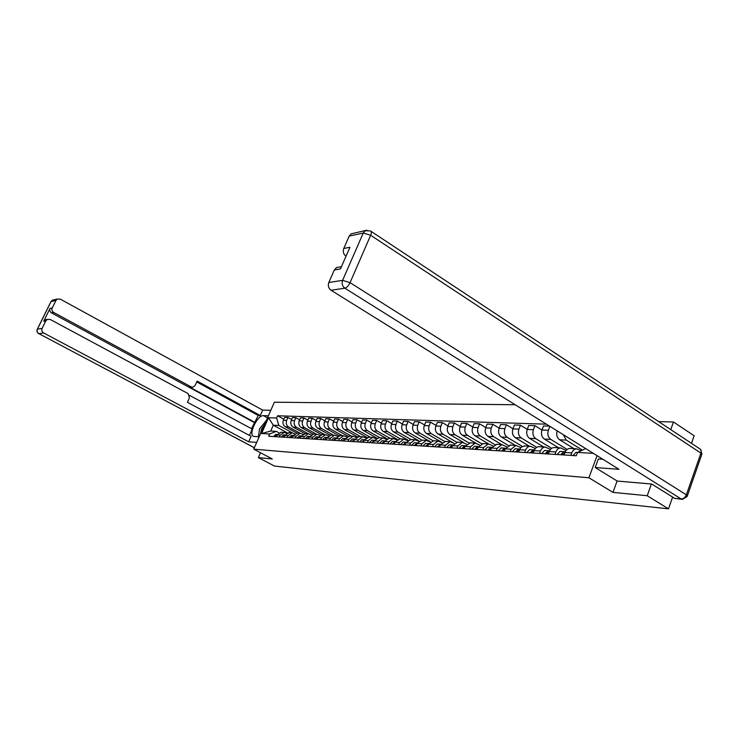 <?xml version="1.0" encoding="UTF-8"?>
<svg xmlns="http://www.w3.org/2000/svg" width="739" height="739" viewBox="0 0 739 739"><rect width="100%" height="100%" fill="white"/><g stroke="black" fill="none" stroke-linecap="round" stroke-linejoin="round"><path stroke-width="1.11" d="M515.166 404.741L274.372 402.21L253.736 449.146L588.909 477.764L612.964 492.377L647.207 495.73L668.481 508.857L274.465 466.06L258.391 457.607L272.312 458.974L253.736 449.146M670.763 429.618L673.478 421.987L658.652 421.609M673.478 421.987L694.143 435.761L691.482 443.335M260.525 452.739L258.391 457.607M647.207 495.73L651.382 484.008M672.619 497.079L668.481 508.857M570.48 448.471L569.852 448.434C567.654 448.601 566.028 449.949 564.975 452.49L571.774 452.905C572.836 450.347 574.471 448.979 576.669 448.813L581.076 450.744M571.774 452.905L570.841 455.409M564.975 452.49L564.042 454.975M582.406 450.116L566.25 440.102L563.303 434.671M554.924 454.393L555.848 451.935C556.901 449.423 558.518 448.083 560.707 447.917L566.111 450.457M557.132 430.837C556.125 434.726 556.957 437.71 559.635 439.788L574.009 448.665M554.74 447.585L554.111 447.548C551.941 447.714 550.324 449.044 549.271 451.538L548.347 453.977M567.136 449.441L550.767 439.372C548.024 437.22 547.229 434.181 548.366 430.264L549.862 426.32M539.535 453.423L540.458 451.002C541.502 448.527 543.1 447.215 545.271 447.058L550.472 449.451M549.622 426.163L543.525 425.96L541.973 430.024C540.837 433.913 541.641 436.934 544.366 439.068L558.619 447.806M539.516 446.735L538.888 446.698C536.736 446.855 535.138 448.157 534.094 450.614L533.179 453.016M551.673 448.361L535.784 438.661C533.068 436.546 532.274 433.553 533.401 429.701L534.944 425.673L528.755 425.47L527.212 429.461C526.094 433.294 526.879 436.259 529.595 438.366L543.719 446.966M524.644 452.48L525.558 450.097C526.593 447.668 528.182 446.374 530.334 446.217L535.35 448.49M548.366 430.264L541.973 430.024L534.944 425.673M524.773 445.903L521.013 447.252L518.492 452.083M536.717 447.335L521.281 437.968C518.584 435.89 517.799 432.943 518.917 429.147L520.45 425.193L514.446 424.999L512.921 428.925C511.813 432.694 512.598 435.613 515.277 437.682L529.29 446.162M510.233 451.566L511.139 449.22L515.868 445.405L520.709 447.566M527.249 429.368L520.45 425.193M510.501 445.109L505.18 448.859L504.275 451.187M522.251 446.356L507.222 437.303C504.552 435.253 503.776 432.361 504.885 428.62L506.4 424.731L500.589 424.537L499.074 428.398C497.975 432.112 498.751 434.985 501.411 437.026L515.305 445.377M496.275 450.679L497.171 448.379L501.864 444.619L506.529 446.67M512.995 428.74L506.4 424.731M496.682 444.333L491.398 448.028L490.502 450.31M508.256 445.432L493.606 436.657C490.955 434.634 490.188 431.788 491.287 428.112L492.793 424.278L487.158 424.084L485.652 427.899C484.562 431.548 485.329 434.384 487.971 436.389L501.744 444.61M482.752 449.82L483.639 447.557L488.285 443.862L492.793 445.811M499.176 428.14L492.793 424.278M483.278 443.576L478.041 447.215L477.154 449.469M494.714 444.545L480.405 436.028C477.773 434.042 477.006 431.234 478.096 427.613L479.593 423.835L474.124 423.65L472.637 427.401C471.556 431.003 472.313 433.793 474.937 435.77L488.571 443.862M469.634 448.989L470.521 446.762L475.131 443.123L479.482 444.98M485.791 427.558L479.593 423.835M470.281 442.846L465.09 446.43L464.212 448.647M481.588 443.705L467.593 435.419C464.988 433.46 464.231 430.698 465.311 427.124L466.789 423.41L461.487 423.235L460.009 426.93C458.937 430.477 459.695 433.22 462.281 435.169L475.842 443.169M456.924 448.185L457.792 445.986L462.365 442.402L466.577 444.176M472.803 427.003L466.789 423.41M457.672 442.144L452.527 445.663L451.649 447.852M468.886 442.91L455.159 434.828C452.573 432.897 451.825 430.172 452.896 426.662L454.365 422.994L449.21 422.828L447.751 426.468C446.679 429.959 447.437 432.666 450.005 434.587L463.63 442.578M444.573 447.4L445.441 445.238L449.977 441.71L454.051 443.391M460.194 426.458L454.365 422.994M445.432 441.46L440.333 444.924L439.465 447.077M456.573 442.153L443.086 434.255C440.527 432.352 439.779 429.664 440.841 426.2L442.301 422.597L437.294 422.431L435.844 426.015C434.791 429.461 435.53 432.13 438.079 434.024L454.079 443.363M432.592 446.642L433.451 444.508L437.95 441.035L441.894 442.643M447.963 425.941L442.301 422.597M433.544 440.786L428.491 444.204L427.632 446.328M444.638 441.432L431.354 433.701C428.823 431.825 428.075 429.174 429.137 425.766L430.578 422.2L425.719 422.043L424.278 425.581C423.235 428.971 423.964 431.604 426.495 433.47L442.051 442.504M420.962 445.903L421.812 443.806L426.264 440.379L430.089 441.913M436.084 425.433L430.578 422.2M421.997 440.139L416.981 443.511L416.131 445.599M433.091 440.767L419.955 433.156C417.443 431.308 416.713 428.694 417.757 425.331L419.189 421.821L414.468 421.664L413.036 425.156C412.002 428.5 412.731 431.096 415.235 432.934L430.366 441.682M409.655 445.183L410.496 443.114L414.912 439.742L418.616 441.211M424.537 424.953L419.189 421.821M410.773 439.511L405.803 442.827L404.963 444.887M421.895 440.139L408.879 432.629C406.385 430.809 405.656 428.232 406.699 424.916L408.113 421.461L403.522 421.304L402.108 424.74C401.074 428.038 401.804 430.597 404.288 432.417L419.031 440.897M398.663 444.49L399.503 442.449L403.873 439.123L407.466 440.527M413.313 424.482L408.113 421.461M399.864 438.901L394.94 442.171L394.099 444.204M411.013 439.529L398.109 432.121C395.633 430.32 394.912 427.779 395.938 424.509L397.351 421.101L392.88 420.953L391.476 424.343C390.451 427.595 391.171 430.116 393.638 431.909L408.011 440.139M387.975 443.816L388.806 441.802L393.139 438.523L396.631 439.862M402.404 424.029L397.351 421.101M389.25 438.301L384.363 441.534L383.541 443.529M400.418 438.929L387.624 431.622C385.176 429.849 384.456 427.345 385.472 424.112L386.866 420.75L382.525 420.602L381.13 423.946C380.114 427.16 380.834 429.645 383.273 431.419L397.296 439.409M377.574 443.151L378.396 441.165L382.7 437.941L386.091 439.215M391.79 423.586L386.866 420.75M378.922 437.728L374.082 440.906L373.26 442.883M390.109 438.356L377.417 431.142C374.987 429.387 374.276 426.911 375.292 423.733L376.678 420.408L372.438 420.269L371.061 423.567C370.054 426.736 370.766 429.193 373.186 430.939L386.885 438.717M367.459 442.513L368.271 440.555L372.539 437.368L375.828 438.596M381.463 423.161L376.678 420.408M368.872 437.165L364.068 440.296L363.255 442.245M380.068 437.793L367.486 430.671C365.075 428.934 364.373 426.495 365.371 423.355L366.747 420.085L362.627 419.946L361.26 423.198C360.262 426.329 360.955 428.749 363.357 430.477L376.761 438.042M357.611 441.885L358.415 439.954L362.646 436.814L365.842 437.987M371.412 422.745L366.747 420.085M359.089 436.61L354.323 439.705L353.519 441.626M370.285 437.239L357.805 430.209C355.422 428.5 354.72 426.089 355.718 422.994L357.076 419.761L353.057 419.623L351.709 422.837C350.711 425.923 351.413 428.315 353.787 430.015L366.913 437.405M348.014 441.275L348.817 439.372L353.011 436.269L356.124 437.396M361.62 422.338L357.076 419.761M349.547 436.075L344.836 439.132L344.032 441.026M360.752 436.703L348.383 429.765C346.009 428.075 345.316 425.701 346.305 422.634L347.653 419.447L343.737 419.318L342.397 422.486C341.418 425.535 342.102 427.899 344.466 429.571L357.325 436.786M338.665 440.684L339.469 438.809L343.617 435.742L346.646 436.823M352.078 421.951L347.653 419.447M340.263 435.557L335.58 438.569L334.785 440.444M351.459 436.186L339.192 429.322C336.845 427.659 336.162 425.313 337.132 422.292L338.471 419.142L334.656 419.013L333.326 422.145C332.347 425.147 333.03 427.484 335.367 429.147L347.995 436.195M329.566 440.111L330.351 438.255L334.471 435.234L337.418 436.269M342.785 421.572L338.471 419.142M331.211 435.049L326.564 438.024L325.779 439.871M342.397 435.677L330.231 428.897C327.904 427.253 327.22 424.934 328.19 421.951L329.52 418.837L325.797 418.717L324.476 421.812C323.516 424.777 324.19 427.087 326.509 428.722L338.915 435.622M320.68 439.548L321.465 437.71L325.548 434.735L328.421 435.733M333.723 421.202L329.52 418.837M322.38 434.55L317.779 437.488L316.994 439.317M333.557 435.179L321.493 428.481C319.183 426.856 318.509 424.574 319.47 421.618L320.791 418.551L317.16 418.431L315.849 421.489C314.888 424.417 315.562 426.689 317.862 428.315L330.065 435.077M312.024 439.003L312.8 437.183L316.855 434.246L319.654 435.206M324.892 420.842L320.791 418.551M313.761 434.07L309.198 436.971L308.431 438.772M324.938 434.698L312.966 428.084C310.685 426.468 310.011 424.214 310.962 421.304L312.274 418.265L308.726 418.154L307.433 421.165C306.482 424.066 307.147 426.311 309.429 427.909L321.447 434.55M303.581 438.467L304.348 436.675L308.366 433.765L311.101 434.689M316.274 420.5L312.274 418.265M305.364 433.599L300.838 436.463L300.071 438.236M316.523 434.227L304.653 427.687C302.38 426.098 301.715 423.863 302.667 420.99L303.96 417.988L300.505 417.877L299.212 420.861C298.27 423.715 298.935 425.941 301.189 427.521L313.059 434.052M295.341 437.941L296.108 436.176L300.089 433.303L302.75 434.19M307.867 420.158L303.96 417.988M297.161 433.137L292.672 435.964L291.914 437.728M308.302 433.765L296.533 427.299C294.279 425.729 293.623 423.521 294.565 420.685L295.849 417.72L292.468 417.609L291.194 420.556C290.261 423.382 290.907 425.581 293.152 427.142L304.884 433.571M287.295 437.433L288.053 435.687L292.007 432.851L294.602 433.701M299.655 419.826L295.849 417.72M289.161 432.694L284.709 435.483L283.952 437.22M300.265 433.303L288.607 426.92C286.372 425.368 285.716 423.188 286.649 420.38L287.924 417.461L284.626 417.35L283.36 420.26C282.427 423.05 283.083 425.221 285.3 426.763L296.939 433.128M279.444 436.934L280.192 435.206L284.118 432.407L286.649 433.23M291.646 419.512L287.924 417.461M281.337 432.25L276.922 435.012L276.174 436.731M593.371 453.367L577.529 452.425L585.667 448.582M287.388 432.888L273.273 425.202L270.714 431.049L276.284 431.354L269.615 434.005L268.636 436.25L576.281 455.751L577.529 452.425M269.615 434.005L261.578 433.525L268.516 417.729L276.617 418.006L278.852 425.461L273.273 425.202L268.516 417.729M546.417 424.168L277.596 415.78L276.617 418.006M597.066 455.667L588.909 477.764M617.102 480.997L612.964 492.377M292.432 432.869L278.852 425.461M276.284 431.354L278.88 432.768M283.822 419.198L277.596 415.78M270.714 431.049L261.578 433.525M575.967 452.351L577.519 452.453L575.967 452.351L573.039 455.547M562.628 454.143L562.277 454.864M564.966 451.76L563.635 451.621L560.735 454.762M563.663 451.621L560.005 451.4L557.104 454.531M565.307 451.723L562.462 454.873M547.008 453.275L546.74 453.875M549.373 450.827L548.089 450.688L545.206 453.783M544.569 450.476L548.089 450.688L544.569 450.476L541.696 453.561M549.604 450.799L546.878 453.885M602.867 459.27L598.35 458.974L595.2 467.528L618.996 469.302L331.035 290.251C328.495 288.293 327.756 285.725 328.809 282.538L334.324 269.984L336.568 267.546L338.915 267.121M682.162 499.352L674.605 498.326L651.743 484.036L617.194 481.061L595.2 467.528M346.046 256.174L345.954 256.193C343.45 254.207 342.72 251.639 343.755 248.498L349.196 236.12L351.182 233.847L353.519 233.33M334.324 269.984L340.467 268.904L349.953 247.232L343.755 248.498M259.149 436.841L253.643 436.389C247.971 434.837 257.44 414.912 263.481 415.632L268.405 415.78M270.816 410.293L262.678 410.108L260.285 415.53L197.137 381.093L195.114 385.509L192.842 387.236L191.216 386.922L53.716 312.477L51.536 312.902C49.855 311.766 49.365 310.26 50.067 308.375L43.703 321.243L45.208 319.765L47.093 319.516M251.491 428.666L258.253 415.466L260.285 415.53M249.44 435.419L252.248 429.073L189.6 395.411M262.678 410.108L60.302 299.129L57.282 299.073L55.924 300.468L51.083 301.53L37.403 329.151L42.114 328.393L45.836 320.865L47.351 319.377L50.252 319.479L188.149 393.628L189.461 397.868L187.429 402.321L251.112 436.315L248.692 441.793L43.61 332.947L38.881 333.649L254.364 447.732M256.71 442.393L248.692 441.793M55.924 300.468L52.238 307.932C51.527 309.826 52.016 311.341 53.716 312.477M42.114 328.393C41.402 330.296 41.901 331.82 43.61 332.947M255.131 422.532L189.35 386.95L191.216 386.922M254.225 422.496L51.536 312.902M258.253 415.466L196.75 381.943M192.269 387.245L189.35 386.95M259.029 432.472L258.456 436.315M264.58 424.482L261.551 428.962L260.59 433.553M258.382 436.786L259.565 428.86L266.373 420.389M531.895 452.453L531.711 452.924M534.279 449.922L533.041 449.783L530.186 452.831M529.641 449.58L533.041 449.783L529.641 449.58L526.787 452.61M534.408 449.903L531.803 452.933M519.674 449.044L518.482 448.915L515.646 451.908M515.185 448.721L518.482 448.915L515.185 448.721L512.358 451.695M519.711 449.035L517.208 452.009M503.102 450.975L505.467 448.203L504.377 448.074L501.569 451.012M504.395 448.074L501.181 447.88L498.382 450.808M491.703 447.354L490.705 447.252L487.925 450.153M490.724 447.252L487.611 447.067L484.83 449.949M491.675 447.4L489.384 450.245M478.345 446.55L477.459 446.458L474.697 449.312M477.477 446.458L474.456 446.282L471.704 449.118M478.299 446.624L476.119 449.404M465.394 445.765L464.609 445.691L461.866 448.499M464.628 445.691L461.699 445.515L458.965 448.314M465.339 445.876L463.251 448.582M452.831 445.007L452.139 444.943L449.423 447.705M452.157 444.943L449.312 444.776L446.605 447.529M452.758 445.155L450.762 447.797M440.629 444.278L437.34 446.938M437.285 444.056L440.028 444.222L437.285 444.056L434.606 446.772M440.546 444.453L438.643 447.021M428.796 443.557L425.609 446.199M425.609 443.354L428.278 443.52L425.609 443.354L422.948 446.033M428.685 443.769L426.874 446.282M417.286 442.864L414.209 445.478M416.87 442.837L414.265 442.679L411.623 445.312M417.166 443.114L415.438 445.552M406.108 442.19L403.124 444.776M403.226 442.014L405.748 442.171L403.226 442.014L400.612 444.61M405.97 442.476L404.316 444.85M395.236 441.543L392.354 444.093M392.501 441.377L394.949 441.525L392.501 441.377L389.906 443.936M395.079 441.857L393.517 444.167M384.668 440.906L381.869 443.428M382.063 440.749L384.446 440.897L382.063 440.749L379.495 443.28M384.492 441.257L383.005 443.502M374.387 440.287L371.671 442.781M374.248 440.278L371.911 440.139L369.361 442.633M374.183 440.675L372.77 442.846M364.373 439.687L361.75 442.153M362.018 439.548L364.281 439.687L362.018 439.548L359.496 442.005M364.161 440.102L362.812 442.218M354.591 439.105L352.392 438.975L354.609 439.105L352.078 441.534M352.392 438.975L349.88 441.395M354.387 439.557L353.122 441.608M345.122 438.541L343.007 438.412L345.122 438.541L342.665 440.943M343.007 438.412L340.522 440.804M344.882 439.021L343.672 441.007M335.866 437.987L333.862 437.867L335.866 437.987L333.483 440.361M333.862 437.867L331.395 440.222M335.608 438.504L334.471 440.426M326.841 437.46L324.541 439.788M324.948 437.331L326.85 437.451L324.948 437.331L322.5 439.659M326.573 438.005L325.502 439.853M318.056 436.925L316.255 436.814L318.056 436.915L315.812 439.243M316.255 436.814L313.835 439.114M317.761 437.516L316.754 439.299M309.465 436.435L307.304 438.698M307.775 436.306L309.484 436.407L307.775 436.306L305.373 438.578M309.17 437.035L308.218 438.754M301.096 435.945L298.999 438.172M299.498 435.807L301.115 435.908L299.498 435.807L297.115 438.051M300.791 436.573L299.895 438.227M292.921 435.465L290.898 437.664M291.415 435.326L292.949 435.419L291.415 435.326L289.051 437.543M292.607 436.13L291.776 437.719M284.949 435.003L282.991 437.155M283.527 434.855L284.977 434.938L283.527 434.855L281.189 437.045M284.617 435.696L283.841 437.211M277.153 434.55L275.259 436.666M275.823 434.393L277.199 434.477L275.823 434.393L273.504 436.555M276.811 435.271L276.09 436.721M285.3 426.763L288.607 426.92M293.152 427.142L296.533 427.299M301.189 427.521L304.653 427.687M309.429 427.909L312.966 428.084M317.862 428.315L321.493 428.481M326.509 428.722L330.231 428.897M335.367 429.147L339.192 429.322M344.466 429.571L348.383 429.765M353.787 430.015L357.805 430.209M363.357 430.477L367.486 430.671M373.186 430.939L377.417 431.142M383.273 431.419L387.624 431.622M393.638 431.909L398.109 432.121M404.288 432.417L408.879 432.629M415.235 432.934L419.955 433.156M426.495 433.47L431.354 433.701M438.079 434.024L443.086 434.255M450.005 434.587L455.159 434.828M462.281 435.169L467.593 435.419M474.937 435.77L480.405 436.028M487.971 436.389L493.606 436.657M501.411 437.026L507.222 437.303M515.277 437.682L521.281 437.968M529.595 438.366L535.784 438.661M544.366 439.068L550.767 439.372M559.635 439.788L566.25 440.102M284.709 435.483L288.053 435.687M292.672 435.964L296.108 436.176M300.838 436.463L304.348 436.675M309.198 436.971L312.8 437.183M317.779 437.488L321.465 437.71M326.564 438.024L330.351 438.255M335.58 438.569L339.469 438.809M344.836 439.132L348.817 439.372M354.323 439.705L358.415 439.954M364.068 440.296L368.271 440.555M374.082 440.906L378.396 441.165M384.363 441.534L388.806 441.802M394.94 442.171L399.503 442.449M405.803 442.827L410.496 443.114M416.981 443.511L421.812 443.806M428.491 444.204L433.451 444.508M440.333 444.924L445.441 445.238M452.527 445.663L457.792 445.986M465.09 446.43L470.521 446.762M478.041 447.215L483.639 447.557M491.398 448.028L497.171 448.379M505.18 448.859L511.139 449.22M519.406 449.728L525.558 450.097M534.094 450.614L540.458 451.002M549.271 451.538L555.848 451.935M276.922 435.012L280.192 435.206M291.194 420.556L294.565 420.685M299.212 420.861L302.667 420.99M307.433 421.165L310.962 421.304M315.849 421.489L319.47 421.618M324.476 421.812L328.19 421.951M333.326 422.145L337.132 422.292M342.397 422.486L346.305 422.634M351.709 422.837L355.718 422.994M361.26 423.198L365.371 423.355M371.061 423.567L375.292 423.733M381.13 423.946L385.472 424.112M391.476 424.343L395.938 424.509M402.108 424.74L406.699 424.916M413.036 425.156L417.757 425.331M424.278 425.581L429.137 425.766M435.844 426.015L440.841 426.2M447.751 426.468L452.896 426.662M460.009 426.93L465.311 427.124M472.637 427.401L478.096 427.613M485.652 427.899L491.287 428.112M499.074 428.398L504.885 428.62M512.921 428.925L518.917 429.147M527.212 429.461L533.401 429.701M283.36 420.26L286.649 420.38M672.499 497.421L673.284 497.504M674.605 498.326L681.136 498.964L344.864 288.201C346.794 287.628 348.522 285.79 350.046 282.677L686.365 494.853L700.914 453.09L370.655 235.261L350.046 282.677L342.61 280.33L363.255 233.034L349.196 236.12M328.809 282.538L342.61 280.33C341.547 283.582 342.296 286.196 344.864 288.201L331.035 290.251M363.255 233.034L370.655 235.261C371.625 232.813 371.56 231.381 370.451 230.947L365.269 230.716L363.255 233.034M366.877 230.198L351.182 233.847M681.136 498.964L682.448 499.379L687.168 496.432L686.365 494.853C685.192 497.541 683.455 498.908 681.136 498.964M371.043 231.335L699.602 448.702C701.117 449.451 701.551 450.919 700.914 453.09L701.662 454.799L687.409 495.74M45.836 320.865L43.703 321.243M50.067 308.375L52.238 307.932M267.5 417.821L263.481 415.632M50.917 301.715L52.423 300.154L53.993 299.803M57.282 299.073L52.423 300.154L51 301.558L37.319 329.178C36.571 331.044 37.061 332.532 38.77 333.649L38.881 333.649C37.181 332.532 36.691 331.035 37.403 329.151L37.246 329.317M254.345 447.769L38.622 333.501M280.829 432.223L284.118 432.407M288.644 432.657L292.007 432.851M296.644 433.109L300.089 433.303M304.837 433.571L308.366 433.765M313.234 434.042L316.855 434.246M321.844 434.523L325.548 434.735M330.675 435.022L334.471 435.234M339.718 435.53L343.617 435.742M349.011 436.047L353.011 436.269M358.535 436.583L362.646 436.814M368.318 437.128L372.539 437.368M378.368 437.691L382.7 437.941M388.686 438.273L393.139 438.523M399.3 438.864L403.873 439.123M410.2 439.483L414.912 439.742M421.424 440.111L426.264 440.379M432.962 440.758L437.95 441.035M444.841 441.423L449.977 441.71M457.081 442.107L462.365 442.402M469.681 442.818L475.131 443.123M482.669 443.548L488.285 443.862M496.072 444.296L501.864 444.619M509.892 445.072L515.868 445.405M524.154 445.876L530.334 446.217M538.888 446.698L545.271 447.058M554.111 447.548L560.707 447.917M569.852 448.434L576.669 448.813M673.645 497.726L672.435 497.606M563.635 451.621L560.005 451.4M701.921 454.005L700.664 449.515M336.568 267.546L341.446 266.668M47.351 319.377L45.208 319.765M504.377 448.074L501.181 447.88M490.705 447.252L487.611 447.067M477.459 446.458L474.456 446.282M464.609 445.691L461.699 445.515M452.139 444.943L449.312 444.776M416.851 442.837L414.265 442.679M374.23 440.278L371.911 440.139"/></g></svg>
